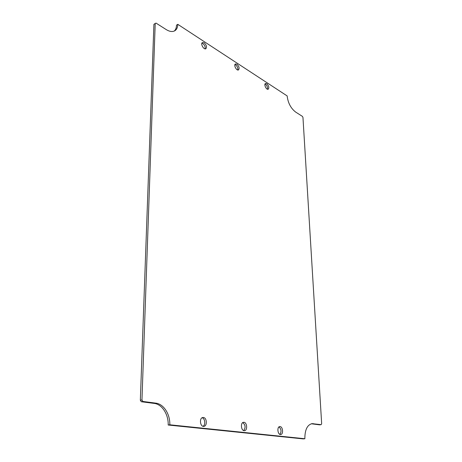 <?xml version="1.0" encoding="UTF-8"?>
<svg xmlns="http://www.w3.org/2000/svg" width="462" height="462" viewBox="0 0 462 462"><rect width="100%" height="100%" fill="white"/><g stroke="black" fill="none" stroke-linecap="round" stroke-linejoin="round"><path stroke-width="0.69" d="M280.088 426.588L279.753 426.588C276.721 426.732 277.702 435.037 280.7 434.517C283.558 434.401 282.952 426.726 280.088 426.588M243.965 422.303L243.549 422.308C240.153 422.516 241.141 431.271 244.502 430.671C247.684 430.503 247.147 422.464 243.965 422.303M203.407 417.492L202.887 417.498C199.058 417.798 200.069 427.055 203.863 426.351C207.426 426.114 206.97 417.688 203.407 417.492M204.164 42.804L202.391 42.55C200.19 43.682 203.869 50.127 205.902 48.706C207.063 46.991 206.485 45.022 204.164 42.804M236.931 64.201L235.429 63.97C233.368 64.928 236.613 71.131 238.525 69.895C239.645 68.255 239.114 66.355 236.931 64.201M266.776 83.686L265.494 83.478C263.565 84.292 266.459 90.269 268.249 89.183C269.323 87.607 268.832 85.776 266.776 83.686M141.955 399.977L155.215 23.452L156.035 23.1L166.181 29.562C169.681 31.705 172.603 32.08 174.936 30.688C176.75 29.464 177.703 27.345 177.795 24.33L287.145 95.917C287.999 102.962 290.841 108.351 295.674 112.087L302.408 116.378L302.962 117.435L321.662 423.7L321.13 424.67L312.041 423.642C307.23 424.861 304.833 429.891 304.856 438.744L169.82 424.797C170.178 414.16 163.669 403.984 155.838 403.147L142.92 401.461L141.955 399.977L140.338 400.259L153.91 24.324L155.215 23.452M279.885 434.372C281.635 431.647 281.341 429.158 278.996 426.911M243.682 430.567C245.784 427.61 245.478 424.959 242.775 422.603M203.037 426.287C205.775 424.942 205.036 418.347 202.096 417.775M205.116 48.845C205.48 46.91 204.735 45.155 202.87 43.584L201.888 43.185M237.745 69.981C238.086 68.093 237.387 66.401 235.655 64.911L234.927 64.588M267.481 89.218C267.781 87.376 267.123 85.747 265.511 84.332L264.997 84.09M142.92 401.461L141.303 401.738L154.227 403.413L155.838 403.147M169.82 424.797L168.191 425.017C168.555 414.402 162.058 404.244 154.227 403.413M168.191 425.017L303.297 438.9L304.856 438.744M313.305 423.654L311.278 423.787M311.769 423.827L319.6 424.844L321.13 424.67M174.255 31.058C175.675 29.759 176.426 27.795 176.496 25.167L177.795 24.33M141.303 401.738L140.338 400.259"/></g></svg>
